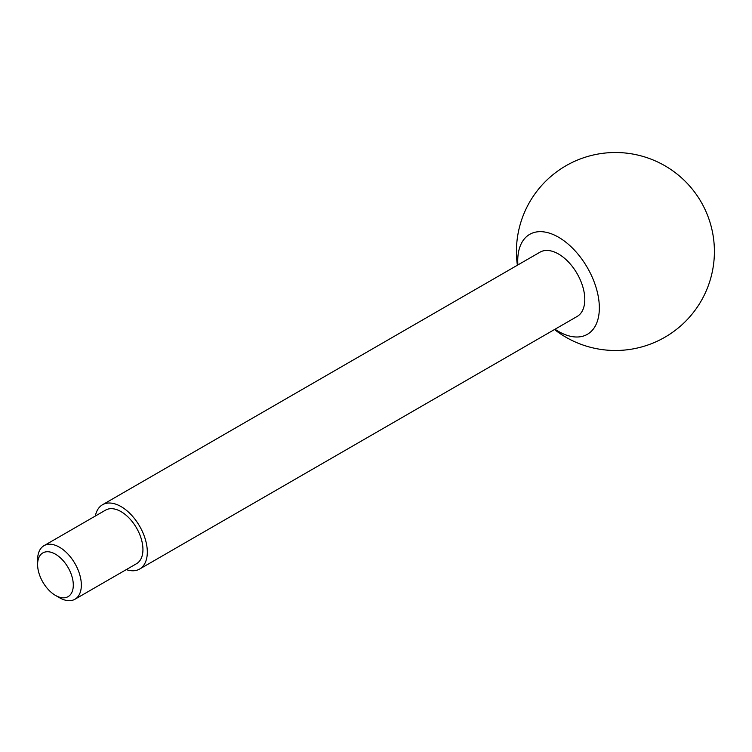 <?xml version="1.0" encoding="UTF-8"?>
<svg xmlns="http://www.w3.org/2000/svg" width="752" height="752" viewBox="0 0 752 752"><rect width="100%" height="100%" fill="white"/><g stroke="black" fill="none" stroke-linecap="round" stroke-linejoin="round"><path stroke-width="1.13" d="M59.474 597.718L55.451 595.396A25.239 14.57 -120 0 0 73.301 585.094A25.239 14.57 -120 0 0 55.451 554.177A25.239 14.57 -120 0 0 37.6 564.479A25.239 14.57 -120 0 0 55.451 595.396L59.474 597.718A30.935 17.86 -120 0 0 74.937 599.25A30.935 17.86 -120 0 0 74.937 563.53A30.935 17.86 -120 0 0 44.011 545.67A30.935 17.86 -120 0 0 37.6 559.836L37.6 564.479M74.937 599.25L136.535 563.69A30.935 17.86 -120 0 0 136.535 527.97A30.935 17.86 -120 0 0 105.6 510.11L44.011 545.67M126.28 569.612A37.121 21.432 -120 0 0 139.628 569.048A37.121 21.432 -120 0 0 139.628 526.184A37.121 21.432 -120 0 0 102.507 504.752A37.121 21.432 -120 0 0 95.344 516.032M139.628 569.048L577.104 316.479A37.121 21.432 -120 0 0 577.104 273.615A37.121 21.432 -120 0 0 539.983 252.183L102.507 504.752M555.014 329.235A57.707 33.314 -120 0 0 558.539 331.444A57.707 33.314 -120 0 0 599.344 307.888A57.707 33.314 -120 0 0 556.771 236.241A57.707 33.314 -120 0 0 517.893 264.939M554.497 329.526A98.991 98.991 0 0 0 714.4 251.497A98.991 98.991 0 0 0 608.528 152.75A98.991 98.991 0 0 0 517.385 265.23"/></g></svg>
